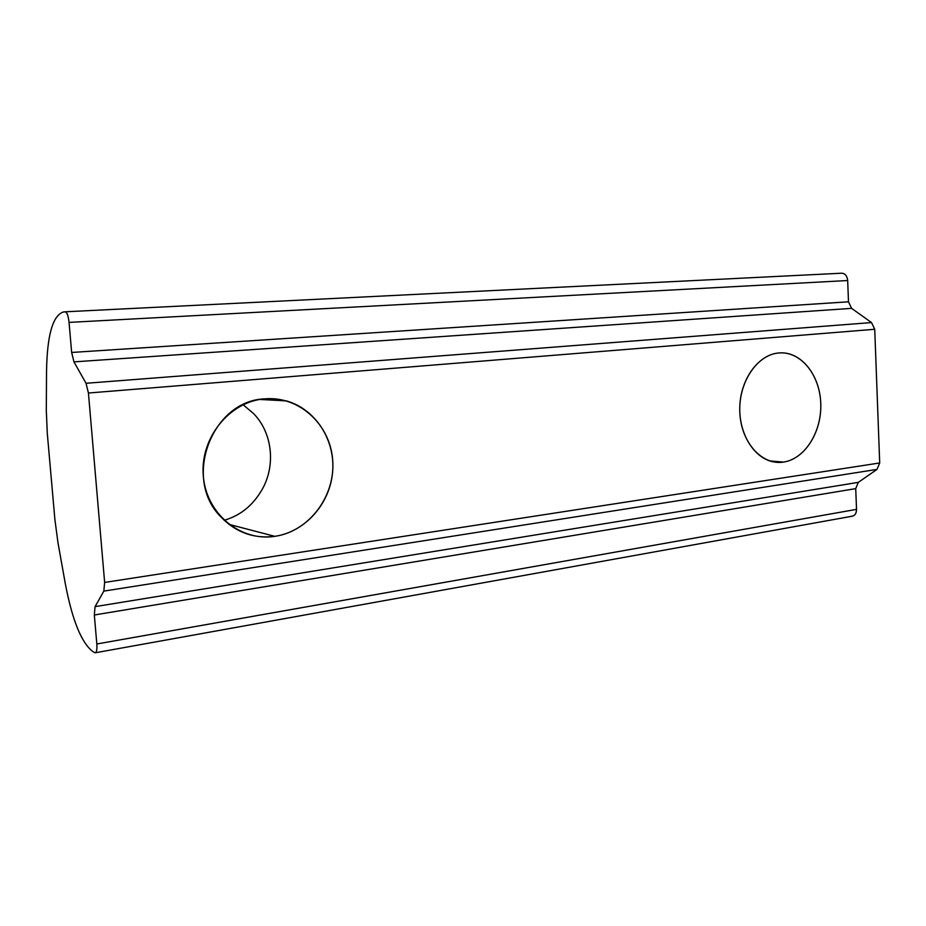 <?xml version="1.0" encoding="UTF-8"?>
<svg xmlns="http://www.w3.org/2000/svg" width="926" height="926" viewBox="0 0 926 926"><rect width="100%" height="100%" fill="white"/><g stroke="black" fill="none" stroke-linecap="round" stroke-linejoin="round"><path stroke-width="1.39" d="M783.477 462.086L769.842 460.94L783.477 462.086C761.971 465.558 741.043 442.512 739.828 412.568C738.277 382.67 757.017 354.577 778.778 352.968C758.764 354.531 740.916 378.34 739.816 405.97C738.508 433.588 754.181 458.717 773.939 461.947L783.477 462.086C804.416 459.111 821.235 432.998 820.806 405.229C820.644 377.438 803.189 353.211 782.088 352.852L778.778 352.968C800.527 350.919 819.765 374.532 820.749 403.041C822.045 431.528 805.007 459.041 783.477 462.086M224.127 520.238L225.921 519.752C240.031 515.215 251.27 506.464 259.639 493.477C276.168 469.227 273.61 434.086 253.62 413.633C273.61 434.086 276.168 469.227 259.639 493.477C251.27 506.464 240.031 515.215 225.921 519.752L224.127 520.238M65.237 583.311L57.968 542.671L54.9 519.613L47.284 433.218L46.3 410.392L46.543 370.863C47.168 335.328 52.713 315.72 63.2 312.039C52.713 315.72 47.168 335.328 46.543 370.863L46.3 410.392L47.284 433.218L54.9 519.613L57.968 542.671L65.237 583.311C72.135 619.726 81.257 642.424 92.6 651.395C81.257 642.424 72.135 619.726 65.237 583.311M841.699 273.216C845.149 273.425 847.14 275.867 847.672 280.532C847.151 275.925 845.195 273.483 841.792 273.205L65.214 311.796C67.031 312.34 68.316 315.87 69.056 322.398L847.672 280.532L69.056 322.398L71.649 352.459L848.494 301.807L847.672 280.532L848.494 301.807L71.649 352.459L73.964 361.881L851.607 308.358L848.494 301.807L851.607 308.358L73.964 361.881L86.025 383.283L871.528 322.572L851.607 308.358L871.528 322.572L86.025 383.283L88.433 393.018L874.734 329.274L871.528 322.572L874.734 329.274L88.433 393.018L104.638 582.431L879.7 462.965L874.734 329.274L879.7 462.965L104.638 582.431L103.828 591.112L877.003 469.401L879.7 462.965L877.003 469.401L103.828 591.112L95.077 606.634L858.309 482.365L877.003 469.401L858.309 482.365L95.077 606.634L94.325 614.991L855.717 488.627L858.309 482.365L855.717 488.627L94.325 614.991L96.825 643.987L856.527 509.369L855.717 488.627L856.527 509.369C856.353 513.895 854.571 516.164 851.191 516.199M274.825 536.339C240.517 541.814 206.047 513.698 203.28 475.721C199.993 437.801 229.671 401.525 264.547 398.875C299.387 395.668 330.455 424.779 332.712 460.488C335.455 496.139 309.191 531.42 274.825 536.339L228.942 524.347L274.825 536.339C305.256 531.918 330.015 503.698 332.619 471.959C335.432 440.22 315.743 409.176 286.412 400.9L264.547 398.875C212.586 400.576 182.549 477.399 220.041 516.025C235.239 532.195 253.493 538.967 274.825 536.339M92.6 651.395L94.66 652.633C96.466 653.119 97.184 650.237 96.825 643.987L94.325 614.991L95.077 606.634L103.828 591.112L104.638 582.431L88.433 393.018L86.025 383.283L73.964 361.881L71.649 352.459L69.056 322.398C68.304 315.789 67.008 312.259 65.167 311.807L63.2 312.039M95.274 652.784L852.337 516.187C855.068 515.469 856.469 513.201 856.527 509.369L96.825 643.987C97.172 649.3 96.663 652.24 95.274 652.784L94.66 652.633M243.133 404.743L253.62 413.633M841.792 273.205L65.214 311.796M782.088 352.852L780.236 352.875M286.412 400.9L259.963 399.453"/></g></svg>
